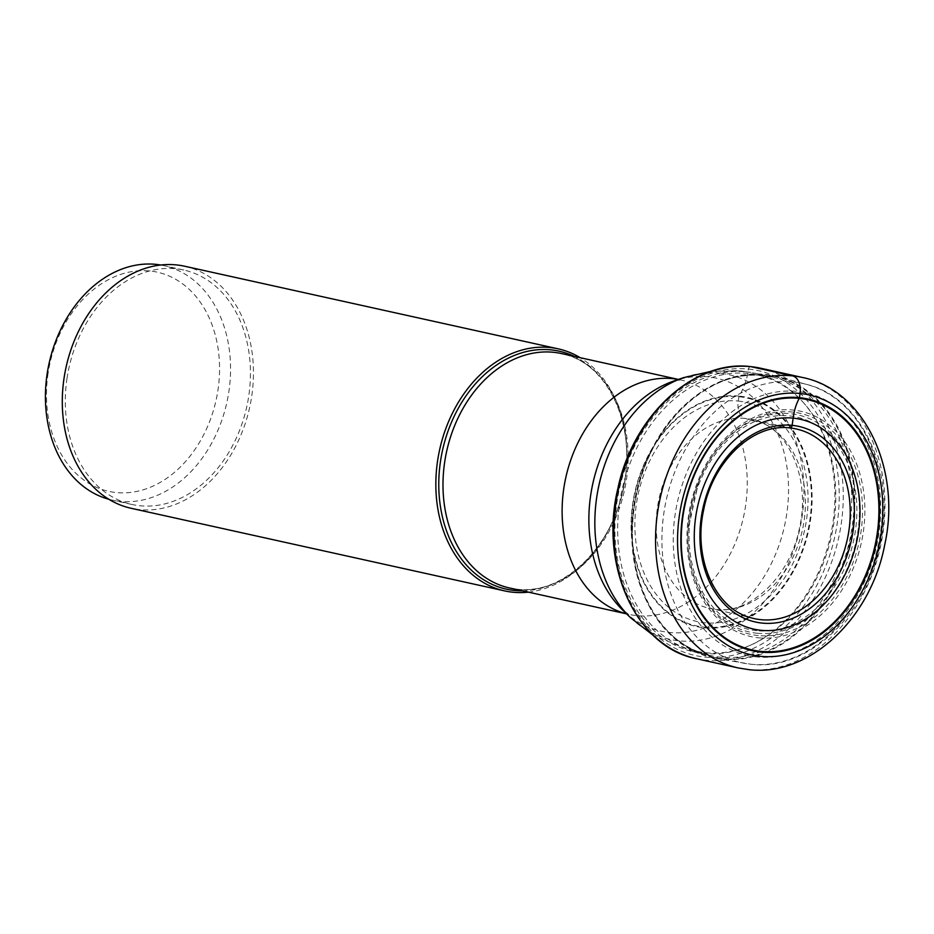 <?xml version="1.0" encoding="UTF-8"?>
<svg xmlns="http://www.w3.org/2000/svg" width="934" height="934" viewBox="0 0 934 934"><rect width="100%" height="100%" fill="white"/><g stroke="black" fill="none" stroke-linecap="round" stroke-linejoin="round"><path stroke-width="0.7" stroke-dasharray="4.67 3.5" d="M705.614 652.691A141.443 107.235 102.5 0 0 833.735 523.857A141.443 107.235 102.5 0 0 747.842 373.448A141.443 107.235 102.5 0 0 619.721 502.282A141.443 107.235 102.5 0 0 705.614 652.691M765.086 374.359A144.291 109.383 -77.5 0 1 778.361 376.799A144.291 109.383 -77.5 0 1 851.166 536.56A144.291 109.383 -77.5 0 1 722.005 659.206A144.291 109.383 102.5 0 1 716.086 658.4A144.291 109.383 102.5 0 1 635.015 501.897A144.291 109.383 102.5 0 1 765.086 374.359M528.352 592.144A123.953 93.972 102.5 0 0 623.188 490.163A123.953 93.972 102.5 0 0 580.201 357.71M184.64 266.225A123.953 93.972 -77.5 0 1 250.732 402.145A123.953 93.972 -77.5 0 1 139.364 509.614A123.953 93.972 -77.5 0 1 131.11 508.283M67.05 378.107A120.054 91.018 102.5 0 0 131.951 504.477A120.054 91.018 102.5 0 0 248.689 396.413A120.054 91.018 102.5 0 0 183.8 270.043A120.054 91.018 102.5 0 0 67.05 378.107M160.718 265.011A120.054 91.018 -77.5 0 1 163.905 265.641A120.054 91.018 -77.5 0 1 228.807 392.011A120.054 91.018 -77.5 0 1 120.066 501.36A120.054 91.018 -77.5 0 1 112.068 500.075A120.054 91.018 -77.5 0 1 108.904 499.293M48.101 373.203A112.243 85.099 102.5 0 0 116.26 492.557A112.243 85.099 102.5 0 0 217.926 390.319A112.243 85.099 102.5 0 0 149.767 270.965A112.243 85.099 102.5 0 0 48.101 373.203M750.749 366.642A2.86 1.856 -84.2 0 0 748.508 369.058L747.842 373.448A55.456 36.017 95.8 0 1 739.109 396.086A1.284 0.829 -84.2 0 0 738.887 396.716L738.222 401.06A15.446 10.029 -84.2 0 0 745.25 418.444A651.302 423.032 -84.2 0 0 789.849 427.947A97.124 73.634 -77.5 0 1 789.907 427.947M738.14 667.927A148.739 112.769 102.5 0 0 748.052 669.515A148.739 112.769 102.5 0 0 881.684 540.564A148.739 112.769 102.5 0 0 802.388 377.464M760.673 368.229A148.739 112.769 -77.5 0 1 839.981 531.329A148.739 112.769 -77.5 0 1 706.349 660.291A148.739 112.769 -77.5 0 1 696.425 658.704M748.508 369.058A145.891 110.597 -77.5 0 1 837.097 524.196A145.891 110.597 -77.5 0 1 704.948 657.069A145.891 110.597 -77.5 0 1 616.37 501.943A145.891 110.597 -77.5 0 1 748.508 369.058M739.109 396.086A117.357 88.975 102.5 0 0 632.808 502.982A117.357 88.975 102.5 0 0 704.073 627.776A117.357 88.975 -77.5 0 0 810.385 520.88A117.357 88.975 -77.5 0 0 739.109 396.086M704.049 627.088A116.692 88.473 102.5 0 0 809.755 520.798A116.692 88.473 102.5 0 0 738.887 396.716A116.692 88.473 102.5 0 0 633.194 503.006A116.692 88.473 102.5 0 0 704.049 627.088M738.222 401.06A112.29 85.134 -77.5 0 1 806.404 520.46A112.29 85.134 -77.5 0 1 704.691 622.745A112.29 85.134 -77.5 0 1 636.498 503.333A112.29 85.134 -77.5 0 1 738.222 401.06M789.849 427.947A97.124 73.634 102.5 0 0 703.232 508.89A97.124 73.634 102.5 0 0 749.5 617.339L713.996 609.201A96.774 73.366 102.5 0 1 657.84 505.037A96.774 73.366 102.5 0 1 745.25 418.444A96.774 73.366 -77.5 0 1 755.723 420.534A96.774 73.366 -77.5 0 1 802.773 528.282A96.774 73.366 -77.5 0 1 716.366 609.493A96.774 73.366 102.5 0 1 713.996 609.201L716.086 609.458C748.799 614.584 790.304 577.457 799.644 527.301C810.864 477.671 787.631 428.239 755.723 420.534L791.343 428.122M756.715 630.707A108.823 82.507 -77.5 0 1 690.635 514.996A108.823 82.507 -77.5 0 1 789.207 415.875A108.823 82.507 -77.5 0 1 855.287 531.586A108.823 82.507 -77.5 0 1 756.715 630.707M757.205 633.24A111.216 84.317 102.5 0 0 857.821 531.843A111.216 84.317 102.5 0 0 790.281 413.669A111.216 84.317 102.5 0 0 790.152 413.657A111.216 84.317 102.5 0 0 698.644 481.816A111.216 84.317 102.5 0 0 688.078 529.555A111.216 84.317 102.5 0 0 757.077 633.229A111.216 84.317 102.5 0 0 757.205 633.24M758.315 635.575A113.248 85.858 -77.5 0 1 758.221 635.564A113.248 85.858 -77.5 0 1 688.066 530.01A113.248 85.858 -77.5 0 1 698.807 481.395A113.248 85.858 -77.5 0 1 792.125 412.011A113.248 85.858 -77.5 0 1 792.207 412.011A113.248 85.858 -77.5 0 1 860.879 532.485A113.248 85.858 -77.5 0 1 758.315 635.575M758.7 637.829A115.372 87.469 102.5 0 0 863.191 532.8A115.372 87.469 102.5 0 0 793.223 410.073A115.372 87.469 102.5 0 0 793.141 410.061A115.372 87.469 102.5 0 0 688.65 515.089A115.372 87.469 102.5 0 0 758.606 637.817A115.372 87.469 102.5 0 0 758.7 637.829M756.879 656.929A134.484 101.958 -77.5 0 1 675.212 513.922A134.484 101.958 -77.5 0 1 797.029 391.428A134.484 101.958 -77.5 0 1 878.696 534.435A134.484 101.958 -77.5 0 1 756.879 656.929M750.808 664.226A142.949 108.379 102.5 0 0 878.777 542.701A142.949 108.379 102.5 0 0 806.649 384.423A142.949 108.379 102.5 0 0 793.491 382.006A142.949 108.379 102.5 0 0 664.623 508.365A142.949 108.379 102.5 0 0 744.947 663.42A142.949 108.379 102.5 0 0 750.808 664.226M721.889 658.633A143.754 108.986 -77.5 0 1 721.807 658.622A143.754 108.986 -77.5 0 1 634.501 505.819A143.754 108.986 -77.5 0 1 764.631 374.814A143.754 108.986 -77.5 0 1 764.724 374.826A143.754 108.986 -77.5 0 1 852.018 527.628A143.754 108.986 -77.5 0 1 721.889 658.633M762.95 375.573A142.633 108.134 102.5 0 0 634.875 499.305A142.633 108.134 102.5 0 0 710.937 655.656A142.633 108.134 102.5 0 0 720.441 657.186A142.633 108.134 102.5 0 0 720.534 657.197A142.633 108.134 102.5 0 0 848.597 533.466A142.633 108.134 102.5 0 0 772.535 377.114A142.633 108.134 102.5 0 0 763.031 375.585A142.633 108.134 102.5 0 0 762.95 375.573M746.184 371.86A142.633 108.134 -77.5 0 1 755.688 373.39A142.633 108.134 -77.5 0 1 831.75 529.788A142.633 108.134 -77.5 0 1 703.594 653.461A142.633 108.134 -77.5 0 1 694.09 651.932A142.633 108.134 -77.5 0 1 618.039 495.522A142.633 108.134 -77.5 0 1 746.184 371.86A117.124 76.074 -84.2 0 0 740.452 370.938A117.124 76.074 -84.2 0 0 719.624 373.191A135.57 102.787 102.5 0 0 683.443 377.686M630.392 617.572A135.57 102.787 102.5 0 0 679.146 640.841A135.57 102.787 102.5 0 0 801.956 517.354A135.57 102.787 102.5 0 0 719.624 373.191M703.594 653.461A117.124 76.074 95.8 0 1 679.146 640.841M678.423 379.426L680.617 379.916L673.472 381.154A129.464 98.152 -77.5 0 1 707.937 376.846A129.464 98.152 -77.5 0 1 708.03 376.857A129.464 98.152 -77.5 0 1 786.65 514.471A129.464 98.152 -77.5 0 1 669.456 632.458A129.464 98.152 -77.5 0 1 669.374 632.446A129.464 98.152 -77.5 0 1 622.815 610.217L628.769 614.35A120.054 91.018 102.5 0 0 636.766 615.634A120.054 91.018 102.5 0 0 636.848 615.646A120.054 91.018 102.5 0 0 744.631 511.505A120.054 91.018 102.5 0 0 680.617 379.916A120.054 91.018 102.5 0 0 678.353 379.461M626.516 613.813A120.054 91.018 102.5 0 0 628.769 614.35L626.574 613.86M517.728 589.296A120.054 91.018 -77.5 0 1 517.646 589.284A120.054 91.018 -77.5 0 1 509.637 588L517.343 589.237C561.369 595.32 611.501 549.18 623.223 488.902C637.852 426.126 607.217 361.727 561.486 353.566A120.054 91.018 -77.5 0 1 625.511 485.155A120.054 91.018 -77.5 0 1 517.728 589.296M522.398 590.825A121.875 92.396 102.5 0 0 622.978 490.117A121.875 92.396 102.5 0 0 574.247 356.391M698.644 481.816L688.066 530.01C688.907 513.198 692.491 496.993 698.807 481.395L698.644 481.816M716.086 658.4L751.041 664.249C806.696 671.219 864.989 617.059 879.466 547.779C897.212 475.71 863.833 398.188 806.649 384.423L778.361 376.799M711.661 371.195L740.452 370.938L755.688 373.39L772.535 377.114L763.183 375.608C709.058 368.3 649.13 424.853 636.077 497.051C620.001 570.499 656.065 645.557 710.937 655.656L694.09 651.932L653.24 635.354M183.8 270.043L163.905 265.641M131.951 504.477L112.068 500.075"/><path stroke-width="1.4" d="M760.965 652.107A128.88 97.708 -77.5 0 1 682.707 515.066A128.88 97.708 -77.5 0 1 799.446 397.674A128.88 97.708 -77.5 0 1 877.703 534.727A128.88 97.708 -77.5 0 1 760.965 652.107M789.907 427.947A97.124 73.634 -77.5 0 1 791.343 428.122L789.884 427.947A3.024 1.961 -84.2 0 0 792.114 425.344L793.176 418.14A107.457 81.468 -77.5 0 1 858.428 532.403A107.457 81.468 -77.5 0 1 761.093 630.287A107.457 81.468 -77.5 0 1 695.842 516.012A107.457 81.468 -77.5 0 1 793.176 418.14A39.66 25.767 95.8 0 1 799.212 398.363A1.681 1.097 -84.2 0 0 799.446 397.674L800.076 393.483A15.621 10.146 -84.2 0 0 792.464 375.865L750.749 366.642A148.739 112.769 -77.5 0 1 760.673 368.229L802.388 377.464A148.739 112.769 102.5 0 0 792.464 375.865A148.739 112.769 102.5 0 0 658.832 504.827A148.739 112.769 102.5 0 0 738.14 667.927L748.823 669.643C809.474 677.045 870.838 618.238 884.626 545.222C901.695 470.036 864.756 389.758 802.388 377.464M580.201 357.71A123.953 93.972 102.5 0 0 558.193 348.849A123.953 93.972 102.5 0 0 549.939 347.518A123.953 93.972 102.5 0 0 438.571 454.986A123.953 93.972 102.5 0 0 504.664 590.907A123.953 93.972 102.5 0 0 512.929 592.226A123.953 93.972 102.5 0 0 528.352 592.144M504.664 590.907L131.11 508.283A123.953 93.972 -77.5 0 1 65.018 372.374A123.953 93.972 -77.5 0 1 176.374 264.906A123.953 93.972 -77.5 0 1 184.64 266.225L558.193 348.849M108.904 499.293A120.054 91.018 -77.5 0 1 47.167 373.705A120.054 91.018 -77.5 0 1 155.908 264.357A120.054 91.018 -77.5 0 1 160.718 265.011M760.334 656.298A133.13 100.93 102.5 0 0 880.914 535.042A133.13 100.93 102.5 0 0 800.076 393.483A133.13 100.93 102.5 0 0 679.497 514.739A133.13 100.93 102.5 0 0 760.334 656.298M760.673 368.229L750.609 366.618C693.88 359.321 632.96 415.653 617.911 488.342C598.963 565.525 636.252 647.414 696.425 658.704A148.739 112.769 -77.5 0 1 617.117 495.604A148.739 112.769 -77.5 0 1 750.749 366.642M791.343 428.122A97.124 73.634 -77.5 0 1 848.667 532.205A97.124 73.634 -77.5 0 1 760.848 619.686A97.124 73.634 102.5 0 1 749.5 617.339C714.685 607.555 692.935 557.948 703.641 509.987C712.77 460.999 753.481 422.997 789.884 427.947M762.202 623.095A100.171 75.946 102.5 0 0 852.94 531.855A100.171 75.946 102.5 0 0 792.114 425.344A100.171 75.946 102.5 0 0 701.387 516.584A100.171 75.946 102.5 0 0 762.202 623.095M799.212 398.363A128.156 97.159 -77.5 0 1 877.038 534.645A128.156 97.159 -77.5 0 1 760.953 651.372A128.156 97.159 102.5 0 1 683.128 515.089A128.156 97.159 102.5 0 1 799.212 398.363M630.392 617.572L622.815 610.217A129.464 98.152 -77.5 0 1 592.856 483.462A129.464 98.152 -77.5 0 1 673.472 381.154L683.443 377.686A135.57 102.787 102.5 0 0 599.021 484.828A135.57 102.787 102.5 0 0 630.392 617.561A135.57 102.787 102.5 0 0 630.392 617.572L653.24 635.354M678.353 379.461A120.054 91.018 102.5 0 0 672.608 378.632A120.054 91.018 102.5 0 0 672.527 378.632A120.054 91.018 102.5 0 0 565.035 481.267A120.054 91.018 102.5 0 0 626.516 613.813M626.574 613.86L509.637 588A120.054 91.018 -77.5 0 1 445.623 456.422A120.054 91.018 -77.5 0 1 553.395 352.281A120.054 91.018 -77.5 0 1 553.488 352.293A120.054 91.018 -77.5 0 1 561.486 353.566L678.423 379.426M574.247 356.391A121.875 92.396 102.5 0 0 550.943 349.865A121.875 92.396 102.5 0 0 550.862 349.853A121.875 92.396 102.5 0 0 440.544 460.929A121.875 92.396 102.5 0 0 514.552 590.475A121.875 92.396 102.5 0 0 514.646 590.475A121.875 92.396 102.5 0 0 522.398 590.825M696.425 658.704L738.14 667.927M683.443 377.686L711.661 371.195"/></g></svg>
